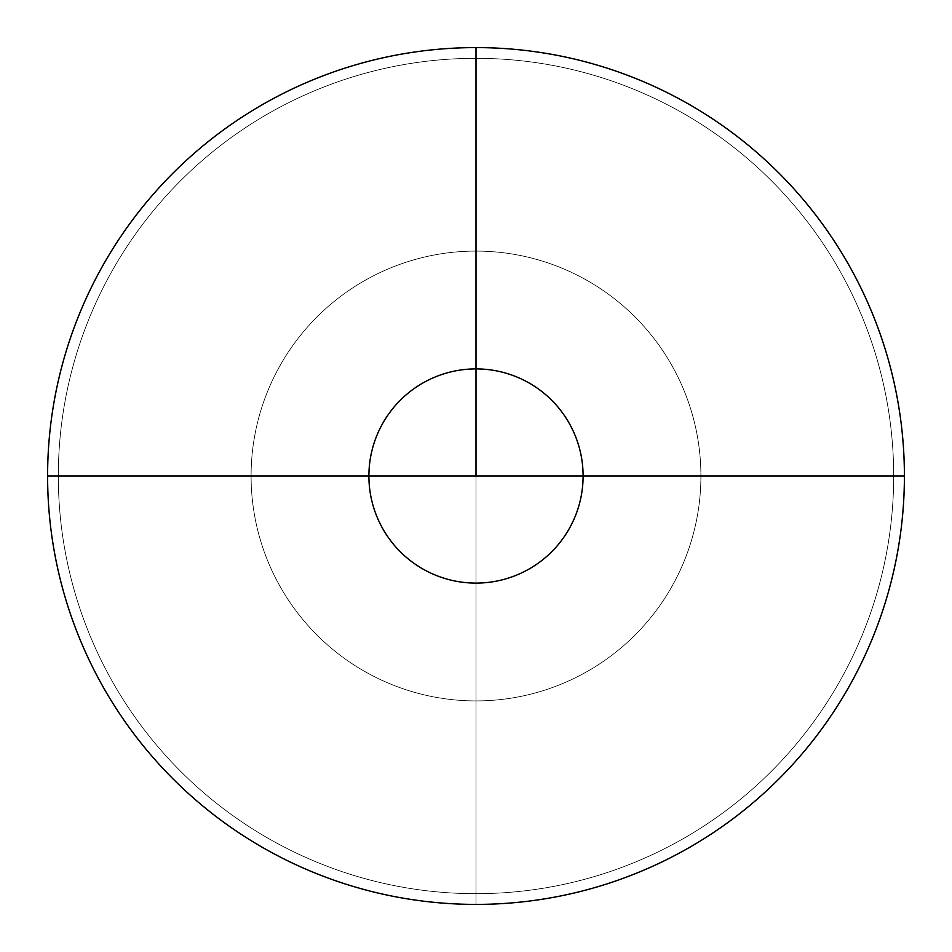<?xml version="1.0" encoding="UTF-8"?>
<svg xmlns="http://www.w3.org/2000/svg" width="952" height="952" viewBox="0 0 952 952"><rect width="100%" height="100%" fill="white"/><g stroke="black" fill="none" stroke-linecap="round" stroke-linejoin="round"><path stroke-width="0.71" stroke-dasharray="4.76 3.57" d="M476 47.6A428.4 428.4 0 0 0 47.6 476A428.4 428.4 0 0 0 476 904.4L476 251.09A224.91 224.91 0 0 1 700.91 476A224.91 224.91 0 0 1 476 700.91A224.91 224.91 0 0 1 251.09 476A224.91 224.91 0 0 1 476 251.09A224.91 224.91 0 0 1 700.91 476A224.91 224.91 0 0 1 476 700.91A224.91 224.91 0 0 1 251.09 476A224.91 224.91 0 0 1 476 251.09L476 47.6A428.4 428.4 0 0 0 47.6 476A428.4 428.4 0 0 0 476 904.4A428.4 428.4 0 0 0 904.4 476A428.4 428.4 0 0 0 476 47.6A428.4 428.4 0 0 1 904.4 476A428.4 428.4 0 0 1 476 904.4A428.4 428.4 0 0 0 904.4 476A428.4 428.4 0 0 0 476 47.6A428.4 428.4 0 0 0 47.6 476A428.4 428.4 0 0 0 476 904.4A428.4 428.4 0 0 1 47.6 476A428.4 428.4 0 0 1 476 47.6A428.4 428.4 0 0 0 47.6 476A428.4 428.4 0 0 0 476 904.4A428.4 428.4 0 0 0 904.4 476A428.4 428.4 0 0 0 476 47.6A428.4 428.4 0 0 1 904.4 476A428.4 428.4 0 0 1 476 904.4A428.4 428.4 0 0 0 904.4 476A428.4 428.4 0 0 0 476 47.6A428.4 428.4 0 0 0 47.6 476A428.4 428.4 0 0 0 476 904.4A428.4 428.4 0 0 1 47.6 476A428.4 428.4 0 0 1 476 47.6A428.4 428.4 0 0 1 904.4 476A428.4 428.4 0 0 1 476 904.4L476 58.31A417.69 417.69 0 0 1 893.69 476A417.69 417.69 0 0 1 476 893.69A417.69 417.69 0 0 1 58.31 476A417.69 417.69 0 0 1 476 58.31A417.69 417.69 0 0 1 893.69 476A417.69 417.69 0 0 1 476 893.69A417.69 417.69 0 0 1 58.31 476A417.69 417.69 0 0 1 476 58.31A417.69 417.69 0 0 1 893.69 476A417.69 417.69 0 0 1 476 893.69A417.69 417.69 0 0 1 58.31 476A417.69 417.69 0 0 1 476 58.31A417.69 417.69 0 0 1 893.69 476A417.69 417.69 0 0 1 476 893.69A417.69 417.69 0 0 1 58.31 476A417.69 417.69 0 0 1 476 58.31L476 47.6M47.6 476A428.4 428.4 0 0 1 476 47.6A428.4 428.4 0 0 1 904.4 476L476 476M476 58.31A417.69 417.69 0 0 0 58.31 476A417.69 417.69 0 0 0 476 893.69A417.69 417.69 0 0 0 893.69 476A417.69 417.69 0 0 0 476 58.31A417.69 417.69 0 0 0 58.31 476A417.69 417.69 0 0 0 476 893.69A417.69 417.69 0 0 0 893.69 476A417.69 417.69 0 0 0 476 58.31"/><path stroke-width="1.43" d="M476 904.4A428.4 428.4 0 0 1 47.6 476A428.4 428.4 0 0 1 476 47.6A428.4 428.4 0 0 1 904.4 476A428.4 428.4 0 0 1 476 904.4A428.4 428.4 0 0 0 904.4 476A428.4 428.4 0 0 0 476 47.6L476 476L476 47.6M583.1 476L47.6 476A428.4 428.4 0 0 1 476 47.6A428.4 428.4 0 0 1 904.4 476L583.1 476A107.1 107.1 0 0 0 476 368.9A107.1 107.1 0 0 0 368.9 476L47.6 476M476 476L368.9 476M476 583.1A107.1 107.1 0 0 1 368.9 476A107.1 107.1 0 0 1 476 368.9A107.1 107.1 0 0 1 583.1 476A107.1 107.1 0 0 1 476 583.1"/></g></svg>
